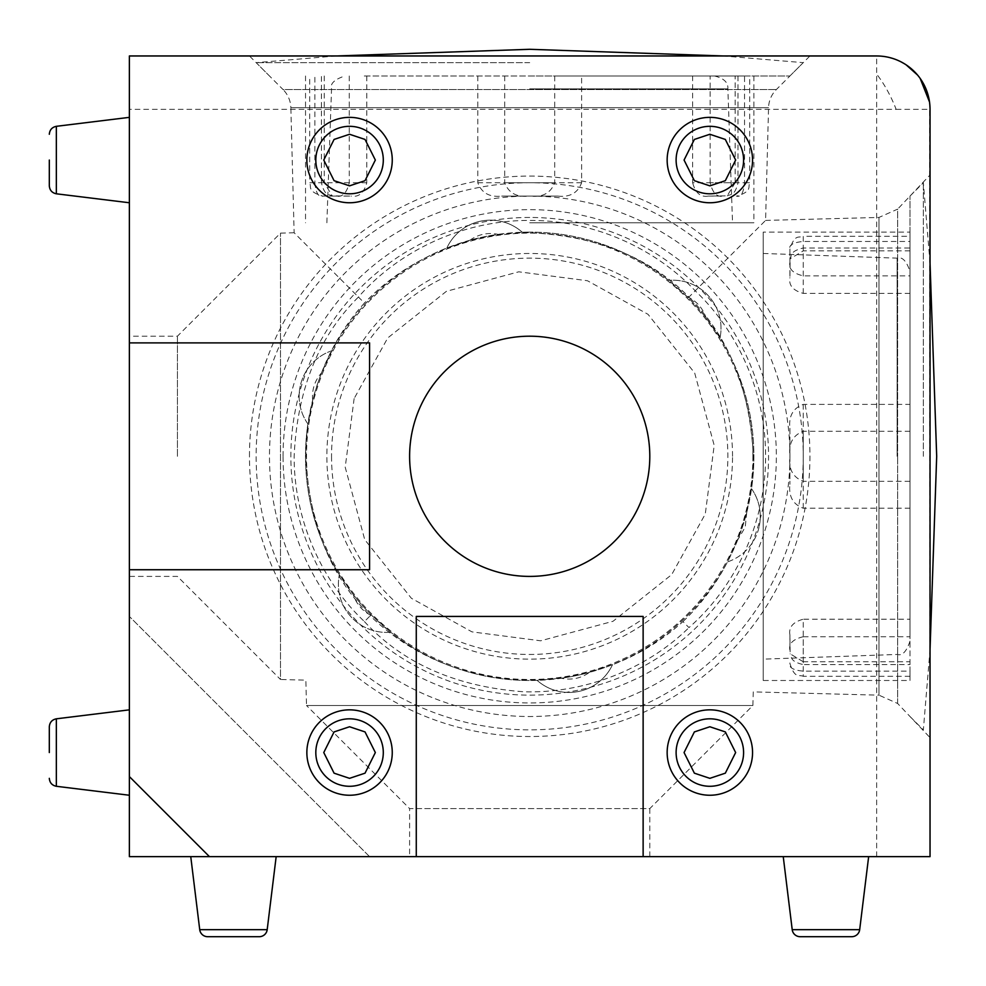 <?xml version="1.0" encoding="UTF-8"?>
<svg xmlns="http://www.w3.org/2000/svg" width="986" height="986" viewBox="0 0 986 986"><rect width="100%" height="100%" fill="white"/><g stroke="black" fill="none" stroke-linecap="round" stroke-linejoin="round"><path stroke-width="0.74" stroke-dasharray="4.93 3.7" d="M896.151 109.347L930.032 109.347A53.38 53.38 0 0 0 876.653 55.968L876.653 109.347L896.151 109.347A53.38 17.994 65.9 0 0 876.653 74.147M49.312 160.052L49.312 185.849L49.312 160.052M49.312 752.552L49.312 726.756L49.312 752.552M199.727 929.675L267.194 929.675A8.011 8.011 0 0 1 259.244 936.7L207.676 936.7A8.011 8.011 0 0 1 199.727 929.675L233.46 929.675L199.727 929.675L190.754 856.637L276.166 856.637L190.754 856.637M800.164 936.7L851.731 936.7L800.164 936.7A8.011 8.011 0 0 1 792.214 929.675L825.948 929.675L792.214 929.675L783.241 856.637L868.654 856.637L783.241 856.637M851.731 936.7A8.011 8.011 0 0 0 859.681 929.675L792.214 929.675M259.244 936.7L207.676 936.7M249.47 55.968L529.704 55.968L249.47 55.968L283.056 89.553L776.352 89.553L283.056 89.553A26.684 26.684 0 0 1 290.858 107.721L768.55 107.721L290.858 107.721L294.136 232.758L358.423 297.045C318.663 336.411 297.242 389.495 294.136 456.308C293.988 524.244 324.912 584.378 364.438 621.574L370.218 615.782C330.421 576.366 308.963 523.209 305.845 456.308C306.313 395.793 328.954 342.191 364.438 303.059L358.423 297.045C395.448 254.598 457.689 220.334 529.704 220.408C597.602 220.248 657.933 251.184 695.204 290.808C734.767 328.104 765.691 388.053 765.592 456.308C765.691 528.139 731.464 590.54 688.967 627.589L682.953 621.574C642.712 658.093 587.262 680.907 524.909 680.106C462.742 678.282 408.623 653.336 370.218 615.782M809.937 55.968L529.704 55.968L809.937 55.968L776.352 89.553A26.684 26.684 0 0 0 768.55 107.721L765.592 220.408L688.967 297.045C649.392 257.21 596.296 235.79 529.704 232.758C461.633 232.647 401.672 263.533 364.438 303.059M129.376 202.759L129.376 117.359L129.376 202.759M129.376 795.246L129.376 709.846L129.376 795.246M129.376 456.308L129.376 336.201L129.376 456.308M177.418 456.308L177.418 336.201L177.418 456.308M409.609 856.637L649.799 856.637L409.609 856.637L409.609 808.594L649.799 808.594L752.897 705.508L753.255 691.876L878.97 695.167L878.97 217.438L878.97 695.167L897.63 703.474L930.032 737.627L930.032 174.978L930.032 737.627M649.799 856.637L649.799 808.594L409.609 808.594L306.51 705.508L752.897 705.508L306.51 705.508L305.845 680.155L280.505 679.49L280.505 233.115L280.505 679.49L177.418 576.403L129.376 576.403M649.799 456.308A120.095 120.095 0 0 0 529.704 336.201A120.095 120.095 0 0 0 409.609 456.308A120.095 120.095 0 0 0 529.704 576.403A120.095 120.095 0 0 0 649.799 456.308M249.47 456.308A280.234 280.234 0 0 1 529.704 176.075A280.234 280.234 0 0 1 809.937 456.308A280.234 280.234 0 0 1 529.704 736.53A280.234 280.234 0 0 1 249.47 456.308M765.592 220.408L878.97 217.438L897.63 209.131L897.63 456.308L897.63 209.131L930.032 174.978M752.897 456.308A223.193 223.193 0 0 0 529.704 233.115A223.193 223.193 0 0 0 306.51 456.308A223.193 223.193 0 0 0 529.704 679.49A223.193 223.193 0 0 0 752.897 456.308M364.438 621.574C402.904 663.455 456.136 686.872 524.133 691.802C590.528 693.589 650.711 665.316 688.967 627.589M682.953 621.574C722.455 584.341 753.341 524.478 753.255 456.308C750.223 389.716 728.802 336.633 688.967 297.045M929.539 102.076L930.032 856.637L129.376 856.637L369.577 856.637L129.376 856.637L129.376 55.968L876.653 55.968M369.577 569.735L129.376 569.735M129.376 342.881L369.577 342.881M369.577 856.637L129.376 616.435L369.577 856.637M643.131 616.435L643.131 856.637M416.277 856.637L416.277 616.435M557.706 196.091L501.701 196.091L557.706 196.091C569.834 197.434 577.808 192.985 581.617 182.743L581.617 75.984L749.705 75.984L744.529 75.984L744.529 182.743C743.592 192.997 740.868 197.446 736.332 196.091L736.838 196.078C752.54 191.21 747.758 187.081 749.705 182.743L710.142 182.743C712.582 192.997 717.032 197.446 723.477 196.091M364.315 75.984L695.093 75.984L364.315 75.984M529.704 75.984L789.922 75.984L529.704 75.984M529.704 62.648L256.138 62.648L529.704 62.648M529.704 222.774L753.883 222.774L529.704 222.774M710.142 182.743L710.142 75.984M744.529 75.984L692.628 75.984L692.628 182.743L737.996 182.743L735.149 182.743L735.149 75.984M735.149 182.743L727.224 195.832L708.33 196.091C700.664 197.446 695.426 192.997 692.628 182.743M692.628 75.984L554.711 75.984L554.711 182.743C550.792 192.985 542.707 197.434 530.456 196.091M554.711 75.984L581.617 75.984M504.696 75.984L504.696 182.743C508.616 192.985 516.701 197.434 528.952 196.091M477.791 75.984L477.791 182.743C481.599 192.985 489.574 197.434 501.701 196.091M349.266 75.984L349.266 182.743C346.825 192.997 342.376 197.446 335.93 196.091L322.57 196.078C306.868 191.21 311.65 187.081 309.703 182.743L314.879 182.743L314.879 75.984M335.93 196.091L323.075 196.091C318.54 197.446 315.816 192.997 314.879 182.743M324.258 75.984L324.258 182.743L332.183 195.844C329.09 194.057 324.69 196.534 321.411 182.743L324.258 182.743M335.178 196.091L351.078 196.091L332.183 195.844M366.78 75.984L366.78 182.743C363.933 192.985 358.707 197.434 351.078 196.091M708.33 196.091L724.229 196.091M612.553 664.613A48.043 48.043 0 0 1 568.971 692.443A48.043 48.043 0 0 0 612.553 664.613A224.179 224.179 0 0 0 727.458 561.921A48.043 48.043 0 0 0 751.529 488.711A48.043 48.043 0 0 1 727.458 561.921L737.725 539.897A224.179 224.179 0 0 0 746.722 512.523L751.529 488.711A224.179 224.179 0 0 0 720.039 337.853L706.112 317.948A224.179 224.179 0 0 0 686.909 296.466L668.681 280.394A224.179 224.179 0 0 0 529.704 232.117A224.179 224.179 0 0 1 753.883 456.308A224.179 224.179 0 0 1 529.704 680.488A224.179 224.179 0 0 0 537.111 680.365A48.043 48.043 0 0 0 612.553 664.613L589.517 672.366C580.964 678.38 571.572 680.352 561.317 678.245L537.111 680.365A48.043 48.043 0 0 0 568.971 692.443A48.043 48.043 0 0 1 537.111 680.365M354.134 398.554L345.211 467.228L364.721 539.613L411.384 598.28L471.949 631.866L540.636 640.801L613.009 621.291L671.688 574.628L705.273 514.051L714.197 445.376L694.686 372.991L648.024 314.324L587.459 280.739L518.772 271.803L446.399 291.326L387.72 337.976L354.134 398.554M789.922 456.308A260.218 260.218 0 0 1 529.704 716.514A260.218 260.218 0 0 1 269.486 456.308A260.218 260.218 0 0 1 529.704 196.091A260.218 260.218 0 0 1 789.922 456.308M803.257 456.308A273.553 273.553 0 0 1 529.704 729.862A273.553 273.553 0 0 1 256.138 456.308A273.553 273.553 0 0 1 529.704 182.743A273.553 273.553 0 0 1 803.257 456.308M561.317 678.245A224.179 224.179 0 0 0 589.517 672.366M372.498 616.139L390.727 632.211A48.043 48.043 0 0 1 339.369 574.752A48.043 48.043 0 0 0 390.727 632.211A224.179 224.179 0 0 0 529.704 680.488A224.179 224.179 0 0 1 305.524 456.308A224.179 224.179 0 0 1 529.704 232.117A224.179 224.179 0 0 0 522.297 232.24A48.043 48.043 0 0 0 446.855 247.991A224.179 224.179 0 0 0 331.949 350.696A48.043 48.043 0 0 0 307.878 423.894A224.179 224.179 0 0 0 339.369 574.752L353.296 594.657A224.179 224.179 0 0 0 372.498 616.139C363.008 611.739 356.612 604.578 353.296 594.657M732.536 456.308A202.833 202.833 0 0 0 529.704 253.464A202.833 202.833 0 0 0 326.871 456.308A202.833 202.833 0 0 0 529.704 659.141A202.833 202.833 0 0 0 732.536 456.308M720.039 337.853A48.043 48.043 0 0 0 668.681 280.394A48.043 48.043 0 0 1 720.039 337.853A48.043 48.043 0 0 0 668.681 280.394M498.09 234.36L522.297 232.24A48.043 48.043 0 0 0 446.855 247.991L469.878 240.251C478.432 234.224 487.836 232.265 498.09 234.36A224.179 224.179 0 0 0 469.878 240.251M331.949 350.696L321.683 372.708A224.179 224.179 0 0 0 312.685 400.082L307.878 423.894A48.043 48.043 0 0 1 331.949 350.696M803.245 636.734L910.004 636.734L910.004 676.297L910.004 671.133L803.245 671.133C793.003 670.197 788.553 667.46 789.909 662.937L789.909 663.43C794.79 679.144 798.919 674.35 803.245 676.297L803.245 636.734C793.003 639.187 788.553 643.624 789.909 650.07M910.004 290.907L910.004 621.698L910.004 290.907M910.004 456.308L910.004 196.091L910.004 456.308M923.352 456.308L923.352 182.743L923.352 456.308M910.004 661.742L910.004 664.601L803.245 664.601L803.245 661.742L910.004 661.742L910.004 680.488L763.213 680.488L763.213 232.117L763.213 680.488M789.909 428.306L789.909 457.06L789.909 428.306C788.553 416.166 793.003 408.204 803.245 404.396L910.004 404.396L910.004 275.87L803.245 275.87C793.003 273.43 788.553 268.981 789.909 262.535L789.909 249.668C788.553 245.144 793.003 242.408 803.245 241.471L910.004 241.471L910.004 232.117L763.213 232.117M803.245 661.742L790.156 653.829L789.909 634.935C788.553 627.256 793.003 622.018 803.245 619.22L803.245 664.601C789.453 661.323 791.943 656.923 790.156 653.829M910.004 664.601L910.004 619.22L803.245 619.22M910.004 619.22L910.004 481.316L803.245 481.316C793.003 477.384 788.553 469.299 789.909 457.06M789.909 262.535L789.909 249.175C794.79 233.46 798.919 238.255 803.245 236.307L803.245 241.471M910.004 676.297L803.245 676.297L803.245 671.133M763.213 456.308L763.213 253.464L763.213 456.308M910.004 671.133L910.004 680.488M910.004 232.117L910.004 636.734M910.004 275.87L910.004 241.471M910.004 481.316L910.004 404.396M910.004 250.863L803.245 250.863L790.156 258.776C791.943 255.682 789.453 251.282 803.245 248.004L803.245 250.863M789.909 261.771L789.909 277.67L790.156 258.776M910.004 293.384L803.245 293.384C793.003 290.537 788.553 285.299 789.909 277.67M910.004 431.289L803.245 431.289C793.003 435.22 788.553 443.306 789.909 455.544L789.909 484.311L789.909 455.544M910.004 508.209L803.245 508.209C793.003 504.401 788.553 496.439 789.909 484.311M789.909 634.935L789.909 650.834M49.312 185.849C49.682 190.236 52.024 192.886 56.338 193.798L56.338 126.319C52.024 127.231 49.682 129.881 49.312 134.269M49.312 778.336C49.682 782.724 52.024 785.374 56.338 786.286L56.338 718.819C52.024 719.718 49.682 722.368 49.312 726.756M859.681 929.675L825.948 929.675L859.681 929.675L868.654 856.637M283.056 456.308A246.648 246.648 0 0 1 529.704 209.648A246.648 246.648 0 0 1 776.352 456.308A246.648 246.648 0 0 1 529.704 702.956A246.648 246.648 0 0 1 283.056 456.308M529.704 217.462A238.846 238.846 0 0 0 290.858 456.308A238.846 238.846 0 0 0 529.704 695.142A238.846 238.846 0 0 0 768.55 456.308A238.846 238.846 0 0 0 529.704 217.462M897.63 703.474L897.63 456.308L897.63 703.474M876.653 856.637L876.653 109.347L129.376 109.347M529.704 88.863L727.865 88.863L529.704 88.863M581.617 182.743L504.696 182.743M744.529 182.743L749.705 182.743L749.705 75.984M366.78 182.743L321.411 182.743L321.411 75.984M477.791 182.743L554.711 182.743M349.266 182.743L309.703 182.743L309.703 75.984M746.722 512.523L745.194 527.19L737.725 539.897M331.542 456.308A198.161 198.161 0 0 0 717.944 518.217A198.161 198.161 0 0 0 561.059 260.637A198.161 198.161 0 0 0 331.542 456.308M390.727 632.211A48.043 48.043 0 0 1 339.369 574.752M751.529 488.711A48.043 48.043 0 0 1 757.877 531.355M446.855 247.991A48.043 48.043 0 0 1 522.297 232.24M686.909 296.466C696.399 300.866 702.796 308.026 706.112 317.948M312.685 400.082C311.749 389.655 314.744 380.534 321.683 372.708M897.124 456.308L897.124 258.147L897.124 456.308M803.245 508.209L803.245 431.289M803.245 293.384L803.245 248.004L910.004 248.004M803.245 404.396L803.245 481.316M803.245 275.87L803.245 236.307L910.004 236.307M920.16 78.412L917.572 75.059M906.196 64.891L895.991 59.591M894.844 59.172L884.393 56.535M882.433 56.288L878.896 56.017M294.136 232.758L280.505 233.115L177.418 336.201L129.376 336.201M267.194 929.675L276.166 856.637M326.871 222.774L331.542 88.863C329.903 83.761 334.353 79.459 344.878 75.984M789.922 75.984L803.257 62.648L723.256 55.968M753.883 75.984L753.883 222.774M336.152 55.968L256.138 62.648L269.486 75.984M737.996 75.984L737.996 182.743C734.718 196.534 730.318 194.057 727.224 195.832M305.524 75.984L305.524 222.774M714.53 75.984C723.909 78.264 728.358 82.553 727.865 88.863L732.536 222.774M763.213 253.464L897.124 258.147C902.239 256.496 906.528 260.945 910.004 271.483M910.004 716.514L923.352 729.862L930.032 649.663M930.032 262.942L923.352 182.743L910.004 196.091M910.004 641.122C906.528 651.66 902.239 656.109 897.124 654.457L763.213 659.141"/><path stroke-width="1.48" d="M49.312 160.052L49.312 185.849L49.312 160.052M49.312 752.552L49.312 726.756L49.312 752.552M800.164 936.7L851.731 936.7L800.164 936.7A8.011 8.011 0 0 1 792.214 929.675L859.681 929.675L868.654 856.637M851.731 936.7A8.011 8.011 0 0 0 859.681 929.675M207.676 936.7L259.244 936.7L207.676 936.7A8.011 8.011 0 0 1 199.727 929.675L267.194 929.675L276.166 856.637M259.244 936.7A8.011 8.011 0 0 0 267.194 929.675M49.312 134.269C49.682 129.881 52.024 127.231 56.338 126.319L129.376 117.359L56.338 126.319L56.338 193.798L129.376 202.759L56.338 193.798C52.024 192.886 49.682 190.236 49.312 185.849M49.312 726.756C49.682 722.368 52.024 719.718 56.338 718.819L129.376 709.846L56.338 718.819L56.338 786.286L129.376 795.246L56.338 786.286C52.024 785.374 49.682 782.724 49.312 778.336M306.856 160.052A42.706 42.706 0 0 0 349.549 202.759A42.706 42.706 0 0 0 392.255 160.052A42.706 42.706 0 0 0 349.549 117.359A42.706 42.706 0 0 0 306.856 160.052M709.858 795.246A42.706 42.706 0 0 0 752.552 752.552A42.706 42.706 0 0 0 709.858 709.846A42.706 42.706 0 0 0 667.152 752.552A42.706 42.706 0 0 0 709.858 795.246M649.799 456.308A120.095 120.095 0 0 0 529.704 336.201A120.095 120.095 0 0 0 409.609 456.308A120.095 120.095 0 0 0 529.704 576.403A120.095 120.095 0 0 0 649.799 456.308M667.152 160.052A42.706 42.706 0 0 0 709.858 202.759A42.706 42.706 0 0 0 752.552 160.052A42.706 42.706 0 0 0 709.858 117.359A42.706 42.706 0 0 0 667.152 160.052M349.549 795.246A42.706 42.706 0 0 0 392.255 752.552A42.706 42.706 0 0 0 349.549 709.846A42.706 42.706 0 0 0 306.856 752.552A42.706 42.706 0 0 0 349.549 795.246M129.376 776.574L129.376 856.637L930.032 856.637L930.032 109.347A53.38 53.38 0 0 0 876.653 55.968L129.376 55.968L129.376 776.574L209.439 856.637M643.131 856.637L643.131 616.435L416.277 616.435L416.277 856.637M129.376 569.735L369.577 569.735L369.577 342.881L129.376 342.881M349.549 185.849L334.081 180.684L323.765 160.052L334.081 139.433L349.549 134.269L365.03 139.433L375.346 160.052L365.03 180.684L349.549 185.849M315.816 160.052A33.734 33.734 0 0 1 349.549 126.319A33.734 33.734 0 0 1 383.295 160.052A33.734 33.734 0 0 1 349.549 193.798A33.734 33.734 0 0 1 315.816 160.052M709.858 778.336L694.378 773.172L684.062 752.552L694.378 731.92L709.858 726.756L725.326 731.92L735.642 752.552L725.326 773.172L709.858 778.336M709.858 786.286A33.734 33.734 0 0 1 676.113 752.552A33.734 33.734 0 0 1 709.858 718.819A33.734 33.734 0 0 1 743.592 752.552A33.734 33.734 0 0 1 709.858 786.286M709.858 185.849L694.378 180.684L684.062 160.052L694.378 139.433L709.858 134.269L725.326 139.433L735.642 160.052L725.326 180.684L709.858 185.849M676.113 160.052A33.734 33.734 0 0 1 709.858 126.319A33.734 33.734 0 0 1 743.592 160.052A33.734 33.734 0 0 1 709.858 193.798A33.734 33.734 0 0 1 676.113 160.052M349.549 778.336L334.081 773.172L323.765 752.552L334.081 731.92L349.549 726.756L365.03 731.92L375.346 752.552L365.03 773.172L349.549 778.336M349.549 786.286A33.734 33.734 0 0 1 315.816 752.552A33.734 33.734 0 0 1 349.549 718.819A33.734 33.734 0 0 1 383.295 752.552A33.734 33.734 0 0 1 349.549 786.286M929.539 102.076L920.16 78.412M917.572 75.059L906.196 64.891M895.991 59.591L894.844 59.172M884.393 56.535L882.433 56.288M878.896 56.017L876.653 55.968M792.214 929.675L783.241 856.637M199.727 929.675L190.754 856.637M723.256 55.968L529.704 49.3L336.152 55.968M930.032 649.663L936.688 456.308L930.032 262.942"/></g></svg>
